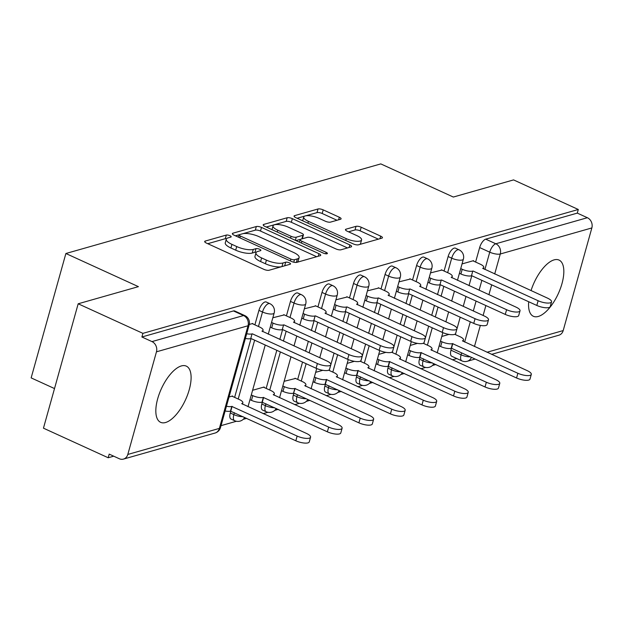 <?xml version="1.0" encoding="UTF-8"?>
<svg xmlns="http://www.w3.org/2000/svg" width="623" height="623" viewBox="0 0 623 623"><rect width="100%" height="100%" fill="white"/><g stroke="black" fill="none" stroke-linecap="round" stroke-linejoin="round"><path stroke-width="0.93" d="M229.942 235.696A2.718 0.849 15.6 0 0 226.313 235.073L205.232 241.07A3.886 1.207 15.6 0 0 204.687 241.483A3.886 1.207 15.6 0 0 206.447 243.095L263.911 269.354A3.886 1.207 15.6 0 0 269.089 270.25L290.17 264.245A2.718 0.849 15.6 0 0 290.559 263.957A2.718 0.849 15.6 0 0 289.321 262.828A2.718 0.849 15.6 0 0 285.7 262.205L282.974 262.984A12.444 3.863 15.6 0 1 266.41 260.118L261.621 257.93A12.444 3.863 15.6 0 1 255.983 252.782A12.444 3.863 15.6 0 1 257.751 251.458L260.476 250.68A2.718 0.849 15.6 0 0 260.866 250.391A2.718 0.849 15.6 0 0 259.635 249.262A2.718 0.849 15.6 0 0 256.006 248.639L253.281 249.418A12.444 3.863 15.6 0 1 236.717 246.552L231.927 244.364A12.444 3.863 15.6 0 1 226.289 239.209A12.444 3.863 15.6 0 1 228.057 237.893L230.783 237.114A2.718 0.849 15.6 0 0 231.172 236.826A2.718 0.849 15.6 0 0 229.942 235.696M226.601 238.664A2.718 0.849 15.6 0 0 225.3 238.695L207.755 243.694M256.294 252.237A2.718 0.849 15.6 0 0 254.994 252.268L252.268 253.039L253.281 249.418M420.003 357.244L419.466 359.167A7.92 3.403 114.6 0 0 420.214 365.226L423.796 366.854A7.92 3.403 -65.4 0 1 423.048 360.803L423.585 358.871M388.472 366.215L387.934 368.138A7.92 3.403 114.6 0 0 388.682 374.197L392.264 375.833A7.92 3.403 -65.4 0 1 391.509 369.774L392.054 367.85M356.94 375.186L356.403 377.11A7.92 3.403 114.6 0 0 357.15 383.168L360.733 384.804A7.92 3.403 -65.4 0 1 359.977 378.745L360.515 376.822M325.408 384.157L324.871 386.081A7.92 3.403 114.6 0 0 325.619 392.14L329.201 393.775A7.92 3.403 -65.4 0 1 328.446 387.716L328.983 385.793M282.826 385.987L284.306 386.665A7.92 2.461 15.6 0 0 294.858 388.487L360.219 418.126A9.111 2.827 15.6 0 0 373.636 419.248L372.32 423.967A9.111 2.827 -164.4 0 1 358.903 422.838L293.846 393.113L293.34 395.052A7.92 3.403 114.6 0 0 294.087 401.111L297.662 402.746A7.92 3.403 -65.4 0 1 296.914 396.687L297.451 394.764M262.345 402.1L261.808 404.023A7.92 3.403 114.6 0 0 262.556 410.082L266.13 411.717A7.92 3.403 -65.4 0 1 265.382 405.659L265.92 403.735M230.814 411.071L230.276 412.994A7.92 3.403 114.6 0 0 231.024 419.053L234.598 420.689A7.92 3.403 -65.4 0 1 233.851 414.63L234.388 412.706M181.363 365.935A30.901 13.285 114.6 0 0 159.324 393.697A30.901 13.285 114.6 0 0 160.625 422.324A30.901 13.285 114.6 0 0 165.57 422.511A30.901 13.285 114.6 0 0 187.609 394.748A30.901 13.285 114.6 0 0 186.308 366.122A30.901 13.285 114.6 0 0 181.363 365.935M528.701 301.742A30.901 13.285 114.6 0 0 533.35 316.274A30.901 13.285 114.6 0 0 538.295 316.461A30.901 13.285 114.6 0 0 560.334 288.698A30.901 13.285 114.6 0 0 559.033 260.071A30.901 13.285 114.6 0 0 554.088 259.884A30.901 13.285 114.6 0 0 531.037 290.598M340.54 219.265A3.886 1.207 15.6 0 0 341.093 218.844A3.886 1.207 15.6 0 0 339.325 217.24L323.205 209.873A3.886 1.207 15.6 0 0 318.026 208.978L294.617 215.636A3.886 1.207 15.6 0 0 294.064 216.049A3.886 1.207 15.6 0 0 295.824 217.661L353.296 243.92A3.886 1.207 15.6 0 0 358.474 244.816L381.883 238.157A3.886 1.207 15.6 0 0 382.436 237.737A3.886 1.207 15.6 0 0 380.676 236.133L361.2 227.231A3.886 1.207 15.6 0 0 356.021 226.336L345.999 229.186A3.886 1.207 15.6 0 0 345.454 229.599A3.886 1.207 15.6 0 0 347.213 231.211L356.87 235.626A10.404 3.232 15.6 0 1 361.581 239.933A10.404 3.232 15.6 0 1 346.256 238.648L308.424 221.36A10.404 3.232 15.6 0 1 303.713 217.053A10.404 3.232 15.6 0 1 319.038 218.338L325.338 221.22A3.886 1.207 15.6 0 0 330.517 222.115L340.54 219.265M156.459 351.824L127.808 454.447A7.92 6.713 -105.9 0 1 123.471 459.096A7.92 6.713 -105.9 0 1 119.273 458.73L109.196 454.12L108.184 457.749L43.454 428.172L78.179 303.783L138.415 286.65L65.882 253.506L380.801 163.904L453.334 197.047L513.57 179.907L578.3 209.484L142.908 333.36L141.896 336.988L151.981 341.599L243.546 315.542A7.92 3.403 -65.4 0 1 244.816 315.588L234.731 310.986A7.92 3.403 -65.4 0 0 233.461 310.939L243.546 315.542A7.92 6.713 -105.9 0 1 248.024 325.767L156.459 351.824A7.92 6.713 -105.9 0 0 151.981 341.599M78.179 303.783L142.908 333.36M261.504 227.426A3.886 1.207 15.6 0 0 256.326 226.531L232.909 233.197A3.886 1.207 15.6 0 0 232.363 233.609A3.886 1.207 15.6 0 0 234.123 235.214L291.587 261.473A3.886 1.207 15.6 0 0 296.766 262.369L320.183 255.71A3.886 1.207 15.6 0 0 320.728 255.298A3.886 1.207 15.6 0 0 318.968 253.686L261.504 227.426L260.492 231.055A3.886 1.207 15.6 0 0 255.313 230.16L242.978 233.664M263.763 224.412L287.18 217.754A3.886 1.207 15.6 0 1 292.351 218.65L349.822 244.909A3.886 1.207 15.6 0 1 351.582 246.521A3.886 1.207 15.6 0 1 351.029 246.934L341.015 249.784A3.886 1.207 15.6 0 1 335.836 248.889L312.528 238.235A3.886 1.207 15.6 0 0 307.349 237.347L300.707 239.232A3.886 1.207 15.6 0 0 300.154 239.645A3.886 1.207 15.6 0 0 301.914 241.257L326.179 252.346A2.718 0.849 15.6 0 1 327.41 253.475A2.718 0.849 15.6 0 1 323.399 253.133L264.97 226.437A3.886 1.207 15.6 0 1 263.21 224.825A3.886 1.207 15.6 0 1 263.763 224.412L263.467 225.471M450.997 350.196L461.082 354.806A7.92 3.403 -65.4 0 0 461.83 360.857L451.745 356.247A7.92 3.403 -65.4 0 1 450.997 350.196L451.2 348.343A7.92 2.461 -164.4 0 1 440.656 346.52L441.972 341.801A7.92 2.461 15.6 0 0 452.516 343.623L517.877 373.263A9.111 2.827 15.6 0 0 531.302 374.392A9.111 2.827 15.6 0 0 527.175 370.623L462.422 340.812A7.92 2.461 15.6 0 0 463.551 339.963A7.92 2.461 15.6 0 0 459.961 336.685L454.767 334.31M455.358 334.582L460.21 317.208M463.232 306.376L465.996 296.47M469.018 285.646L471.79 275.74M475.606 262.049L479.655 247.565L489.74 252.175A7.92 3.403 -65.4 0 1 495.807 243.772L587.372 217.715A7.92 6.713 74.1 0 1 591.85 227.94L563.192 330.572A7.92 6.713 74.1 0 1 558.854 335.221L491.586 354.362M108.184 457.749L113.698 456.184M221.033 425.641L236.413 421.265M243.25 419.318L246.708 418.337M263.179 413.649L267.945 412.294M274.782 410.347L278.24 409.366M294.71 404.677L299.476 403.322M306.314 401.376L309.771 400.394M326.242 395.706L331.008 394.351M337.845 392.404L341.311 391.423M357.773 386.735L362.547 385.38M369.377 383.433L372.842 382.452M389.305 377.764L394.079 376.409M400.908 374.462L404.374 373.481M420.837 368.793L425.61 367.438M432.44 365.491L435.905 364.502M452.368 359.821L456.799 358.56M54.513 388.565L31.15 377.888L65.882 253.506M578.3 209.484L577.287 213.113L587.372 217.715M232.488 396.407L232.605 395.979L229.03 396.991M252.736 323.874L252.86 323.446L249.262 324.466M264.02 387.436L264.136 387L252.595 390.286M284.267 314.903L272.843 317.761M295.551 378.457L284.127 381.315M315.799 305.932L304.374 308.79M347.33 296.961L335.906 299.811M378.87 287.99L367.445 290.84M410.401 279.018L398.977 281.869M441.933 270.047L430.509 272.897M423.827 343.553L428.679 326.179M431.7 315.355L434.465 305.441M437.486 294.617L440.259 284.711M444.074 271.021L448.124 256.536L451.698 258.171A7.92 3.403 -65.4 0 1 459.034 249.815L455.46 248.18A7.92 3.403 114.6 0 0 448.124 256.536M392.295 352.525L397.147 335.151M400.168 324.326L402.933 314.42M405.955 303.588L408.719 293.682M412.543 280L416.592 265.507L420.167 267.142A7.92 3.403 -65.4 0 1 427.503 258.786L423.92 257.151A7.92 3.403 114.6 0 0 416.592 265.507M360.764 361.496L365.615 344.122M368.637 333.297L371.401 323.392M374.423 312.559L377.188 302.653M381.011 288.971L385.053 274.478L388.635 276.114A7.92 3.403 -65.4 0 1 395.971 267.758L392.389 266.122A7.92 3.403 114.6 0 0 385.053 274.478M329.232 370.467L334.076 353.093M337.105 342.268L339.87 332.363M342.891 321.53L345.656 311.625M349.48 297.942L353.521 283.449L357.104 285.085A7.92 3.403 -65.4 0 1 364.439 276.729L360.857 275.093A7.92 3.403 114.6 0 0 353.521 283.449M297.693 379.438L302.544 362.064M305.574 351.24L308.338 341.334M311.36 330.502L314.124 320.596M317.948 306.913L321.99 292.421L325.572 294.056A7.92 3.403 -65.4 0 1 332.908 285.7L329.326 284.065A7.92 3.403 114.6 0 0 321.99 292.421M266.161 388.409L276.807 350.305M279.828 339.473L282.593 329.567M286.416 315.884L290.458 301.4L294.04 303.027A7.92 3.403 -65.4 0 1 301.376 294.671L297.794 293.044A7.92 3.403 114.6 0 0 290.458 301.4M234.63 397.381L251.061 338.538M254.885 324.856L258.927 310.371L262.509 312.006A7.92 3.403 -65.4 0 1 269.837 303.65L266.262 302.015A7.92 3.403 114.6 0 0 258.927 310.371M473.464 261.076L473.581 260.64L462.04 263.926M577.287 213.113L485.722 239.162A7.92 3.403 114.6 0 0 479.655 247.565M141.896 336.988L233.461 310.939M322.846 370.303L315.659 372.344M354.378 361.332L347.19 363.373M385.91 352.353L378.722 354.401M417.441 343.382L410.253 345.43M448.973 334.411L441.785 336.459M226.289 239.209L225.277 242.838A12.444 3.863 15.6 0 0 230.915 247.993L231.927 244.364M252.268 253.039A12.444 3.863 15.6 0 1 235.704 250.181L230.915 247.993M255.983 252.782L254.971 256.403A12.444 3.863 15.6 0 0 260.609 261.559L261.621 257.93M281.417 266.737A12.444 3.863 15.6 0 1 265.398 263.747L260.609 261.559M316.648 256.715L260.492 231.055M239.364 234.7L235.432 235.813M239.567 234.614A2.718 0.849 15.6 0 0 239.177 234.902A2.718 0.849 15.6 0 0 240.408 236.031L290.855 259.082A2.718 0.849 15.6 0 0 294.477 259.705L297.358 258.888A12.444 3.863 15.6 0 0 299.126 257.564A12.444 3.863 15.6 0 0 293.488 252.416L259.004 236.662A12.444 3.863 15.6 0 0 242.44 233.796L239.567 234.614M296.821 262.353A12.444 3.863 15.6 0 0 298.113 261.193L299.126 257.564M266.286 227.037L286.167 221.383L287.18 217.754M347.502 247.938L291.338 222.279A3.886 1.207 15.6 0 0 286.167 221.383M288.34 227.185A10.404 3.232 15.6 0 0 273.014 225.9A10.404 3.232 15.6 0 0 277.726 230.206L291.058 236.296A3.886 1.207 15.6 0 0 296.236 237.192L302.879 235.299A3.886 1.207 15.6 0 0 303.432 234.887A3.886 1.207 15.6 0 0 301.672 233.275L288.34 227.185M273.014 225.9L272.002 229.529A10.404 3.232 15.6 0 0 271.978 229.638M300.457 239.333L295.972 240.603M302.116 238.835A3.886 1.207 15.6 0 0 302.42 238.516L303.432 234.887M303.713 217.053L302.7 220.674A10.404 3.232 15.6 0 0 302.669 220.791M357.446 244.917A10.404 3.232 15.6 0 0 358.591 244.777M359.518 244.52A10.404 3.232 15.6 0 0 360.569 243.554L361.581 239.933M378.356 239.162L360.187 230.86A3.886 1.207 15.6 0 0 355.009 229.965L348.522 231.811M337.004 220.269L322.192 213.494A3.886 1.207 15.6 0 0 317.014 212.607L305.683 215.831M304.756 216.088L297.132 218.26M226.445 406.258A7.92 2.461 15.6 0 0 231.795 406.43L297.148 436.069A9.111 2.827 15.6 0 0 310.573 437.198A9.111 2.827 15.6 0 0 306.446 433.421L241.701 403.611A7.92 2.461 15.6 0 0 242.822 402.77A7.92 2.461 15.6 0 0 239.232 399.491L231.951 396.158M310.573 437.198L309.257 441.909A9.111 2.827 -164.4 0 1 295.832 440.78L230.479 411.141A7.92 2.461 -164.4 0 1 225.129 410.978M230.783 411.055L232.099 406.344M246.692 333.733A7.92 2.461 15.6 0 0 252.042 333.897L250.726 338.616A7.92 2.461 -164.4 0 1 245.376 338.445M252.346 333.811L317.403 363.536A9.111 2.827 15.6 0 0 330.829 364.665L329.512 369.377A9.111 2.827 -164.4 0 1 316.087 368.255L251.03 338.53M330.829 364.665A9.111 2.827 15.6 0 0 326.701 360.888L261.948 331.078A7.92 2.461 15.6 0 0 263.07 330.237A7.92 2.461 15.6 0 0 259.487 326.958L252.206 323.633M251.295 394.959L252.774 395.636A7.92 2.461 15.6 0 0 263.327 397.458L328.687 427.098A9.111 2.827 15.6 0 0 342.105 428.219A9.111 2.827 15.6 0 0 337.978 424.45L273.232 394.639A7.92 2.461 15.6 0 0 274.354 393.798A7.92 2.461 15.6 0 0 270.764 390.512L263.482 387.187M342.105 428.219L340.789 432.938A9.111 2.827 -164.4 0 1 327.363 431.809L262.01 402.17A7.92 2.461 -164.4 0 1 251.458 400.348L252.774 395.636M249.979 399.67L251.458 400.348M262.314 402.084L263.63 397.373M373.636 419.248A9.111 2.827 15.6 0 0 369.517 415.479L304.764 385.668A7.92 2.461 15.6 0 0 305.885 384.827A7.92 2.461 15.6 0 0 302.303 381.541L295.022 378.216M295.162 388.402L293.542 393.199A7.92 2.461 -164.4 0 1 282.99 391.376L284.306 386.665M281.51 390.699L282.99 391.376M271.542 322.426L273.03 323.103A7.92 2.461 15.6 0 0 283.574 324.926L282.258 329.645A7.92 2.461 -164.4 0 1 271.714 327.823L270.226 327.137M283.878 324.84L348.935 354.565A9.111 2.827 15.6 0 0 362.36 355.694L361.044 360.406A9.111 2.827 -164.4 0 1 347.618 359.284L282.562 329.551M362.36 355.694A9.111 2.827 15.6 0 0 358.233 351.917L293.48 322.107A7.92 2.461 15.6 0 0 294.609 321.266A7.92 2.461 15.6 0 0 291.019 317.987L283.738 314.662M303.074 313.455L304.561 314.132A7.92 2.461 15.6 0 0 315.106 315.954L313.79 320.666A7.92 2.461 -164.4 0 1 303.245 318.844L301.758 318.166M315.409 315.869L380.466 345.594A9.111 2.827 15.6 0 0 393.892 346.723L392.576 351.434A9.111 2.827 -164.4 0 1 379.15 350.305L314.093 320.58M393.892 346.723A9.111 2.827 15.6 0 0 389.764 342.946L325.011 313.135A7.92 2.461 15.6 0 0 326.141 312.294A7.92 2.461 15.6 0 0 322.55 309.016L315.269 305.691M314.358 377.008L315.845 377.694A7.92 2.461 15.6 0 0 326.39 379.516L391.75 409.155A9.111 2.827 15.6 0 0 405.176 410.277A9.111 2.827 15.6 0 0 401.048 406.508L336.295 376.697A7.92 2.461 15.6 0 0 337.417 375.856A7.92 2.461 15.6 0 0 333.835 372.57L328.64 370.202M405.176 410.277L403.852 414.996A9.111 2.827 -164.4 0 1 390.434 413.867L325.074 384.227A7.92 2.461 -164.4 0 1 314.529 382.405L315.845 377.694M313.042 381.728L314.529 382.405M325.377 384.142L326.693 379.43M345.89 368.037L347.377 368.723A7.92 2.461 15.6 0 0 357.921 370.545L423.282 400.184A9.111 2.827 15.6 0 0 436.707 401.305A9.111 2.827 15.6 0 0 432.58 397.536L367.827 367.726A7.92 2.461 15.6 0 0 368.948 366.885A7.92 2.461 15.6 0 0 365.366 363.598L360.172 361.231M436.707 401.305L435.391 406.025A9.111 2.827 -164.4 0 1 421.966 404.895L356.605 375.256A7.92 2.461 -164.4 0 1 346.061 373.434L347.377 368.723M344.574 372.756L346.061 373.434M356.909 375.171L358.225 370.451M377.421 359.066L378.909 359.751A7.92 2.461 15.6 0 0 389.453 361.574L454.813 391.205A9.111 2.827 15.6 0 0 468.239 392.334A9.111 2.827 15.6 0 0 464.112 388.565L399.359 358.755A7.92 2.461 15.6 0 0 400.488 357.914A7.92 2.461 15.6 0 0 396.898 354.627L391.703 352.26M468.239 392.334L466.923 397.053A9.111 2.827 -164.4 0 1 453.497 395.924L388.137 366.285A7.92 2.461 -164.4 0 1 377.593 364.463L378.909 359.751M376.105 363.785L377.593 364.463M388.441 366.199L389.757 361.48M334.606 304.483L336.093 305.161A7.92 2.461 15.6 0 0 346.637 306.983L345.321 311.695A7.92 2.461 -164.4 0 1 334.777 309.872L333.289 309.195M346.941 306.898L411.998 336.622A9.111 2.827 15.6 0 0 425.423 337.752L424.107 342.463A9.111 2.827 -164.4 0 1 410.682 341.334L345.625 311.609M425.423 337.752A9.111 2.827 15.6 0 0 421.296 333.975L356.543 304.164A7.92 2.461 15.6 0 0 357.672 303.323A7.92 2.461 15.6 0 0 354.082 300.045L346.801 296.719M366.137 295.512L367.625 296.19A7.92 2.461 15.6 0 0 378.177 298.012L376.86 302.723A7.92 2.461 -164.4 0 1 366.308 300.901L364.821 300.224M378.473 297.926L443.529 327.651A9.111 2.827 15.6 0 0 456.955 328.78L455.639 333.492A9.111 2.827 -164.4 0 1 442.213 332.363L377.156 302.638M456.955 328.78A9.111 2.827 15.6 0 0 452.828 325.004L388.074 295.193A7.92 2.461 15.6 0 0 389.204 294.352A7.92 2.461 15.6 0 0 385.614 291.073L378.332 287.74M397.669 286.541L399.156 287.219A7.92 2.461 15.6 0 0 409.708 289.041L408.392 293.752A7.92 2.461 -164.4 0 1 397.84 291.93L396.353 291.252M410.012 288.955L475.061 318.68A9.111 2.827 15.6 0 0 488.487 319.809L487.17 324.521A9.111 2.827 -164.4 0 1 473.745 323.392L408.696 293.667M488.487 319.809A9.111 2.827 15.6 0 0 484.359 316.032L419.606 286.222A7.92 2.461 15.6 0 0 420.735 285.381A7.92 2.461 15.6 0 0 417.145 282.102L409.864 278.769M408.953 350.095L410.44 350.772A7.92 2.461 15.6 0 0 420.984 352.595L486.345 382.234A9.111 2.827 15.6 0 0 499.771 383.363A9.111 2.827 15.6 0 0 495.643 379.594L430.89 349.783A7.92 2.461 15.6 0 0 432.019 348.935A7.92 2.461 15.6 0 0 428.429 345.656L423.235 343.289M499.771 383.363L498.455 388.082A9.111 2.827 -164.4 0 1 485.029 386.953L419.668 357.314A7.92 2.461 -164.4 0 1 409.124 355.492L410.44 350.772M407.637 354.814L409.124 355.492M419.972 357.228L421.288 352.509M429.2 277.57L430.688 278.247A7.92 2.461 15.6 0 0 441.24 280.07L439.924 284.781A7.92 2.461 -164.4 0 1 429.372 282.959L427.884 282.281M441.543 279.984L506.592 309.709A9.111 2.827 15.6 0 0 520.018 310.838L518.702 315.55A9.111 2.827 -164.4 0 1 505.276 314.42L440.227 284.695M520.018 310.838A9.111 2.827 15.6 0 0 515.891 307.061L451.145 277.251A7.92 2.461 15.6 0 0 452.267 276.41A7.92 2.461 15.6 0 0 448.677 273.131L441.395 269.798M440.484 341.124L441.972 341.801M531.302 374.392L529.986 379.103A9.111 2.827 -164.4 0 1 516.56 377.982L451.504 348.257L452.82 343.538M439.168 345.843L440.656 346.52M460.74 268.599L462.219 269.276A7.92 2.461 15.6 0 0 472.771 271.098L471.455 275.81A7.92 2.461 -164.4 0 1 460.903 273.988L459.416 273.31M473.075 271.013L538.124 300.738A9.111 2.827 15.6 0 0 551.55 301.867L550.234 306.578A9.111 2.827 -164.4 0 1 536.808 305.449L471.759 275.724M551.55 301.867A9.111 2.827 15.6 0 0 547.422 298.09L482.677 268.279A7.92 2.461 15.6 0 0 483.798 267.438A7.92 2.461 15.6 0 0 480.208 264.16L472.927 260.827M225.3 238.695L226.313 235.073M284.695 265.803L285.7 262.205M254.994 252.268L256.006 248.639M419.466 359.167L423.048 360.803A7.92 2.461 15.6 0 0 432.23 362.827M387.934 368.138L391.509 369.774A7.92 2.461 15.6 0 0 400.698 371.799M356.403 377.11L359.977 378.745A7.92 2.461 15.6 0 0 369.166 380.77M324.871 386.081L328.446 387.716A7.92 2.461 15.6 0 0 337.635 389.741M293.34 395.052L296.914 396.687A7.92 2.461 15.6 0 0 306.103 398.712M261.808 404.023L265.382 405.659A7.92 2.461 15.6 0 0 274.564 407.683M230.276 412.994L233.851 414.63A7.92 2.461 15.6 0 0 243.032 416.655M470.264 356.823A7.92 2.461 -164.4 0 1 461.082 354.806L461.62 352.875M464.641 342.05L470.295 321.818M473.316 310.986L476.081 301.08M479.103 290.256L481.867 280.35M484.896 269.518L489.74 252.175A7.92 2.461 -164.4 0 0 500.285 253.997L494.701 273.995M491.679 284.828L488.907 294.734M485.885 305.558L483.121 315.464M480.341 325.416L474.446 346.528M486.984 352.26L563.192 330.572M591.85 227.94L500.285 253.997A7.92 6.713 -105.9 0 0 495.807 243.772L485.722 239.162M127.808 454.447L219.374 428.398L248.024 325.767A7.92 2.461 15.6 0 0 249.153 324.926A7.92 7.92 0 0 0 244.816 315.588M427.401 345.189L432.253 327.815M435.275 316.982L438.047 307.077M441.068 296.252L443.833 286.346M447.657 272.656L451.698 258.171A7.92 2.461 -164.4 0 0 462.25 259.993A7.92 2.461 -164.4 0 0 463.372 259.152A7.92 7.92 0 0 0 459.034 249.815M395.87 354.16L400.721 336.786M403.743 325.961L406.515 316.048M409.537 305.223L412.301 295.318M416.125 281.627L420.167 267.142A7.92 2.461 -164.4 0 0 430.711 268.965A7.92 2.461 -164.4 0 0 431.84 268.124A7.92 7.92 0 0 0 427.503 258.786M364.338 363.131L369.19 345.757M372.211 334.933L374.976 325.027M378.005 314.194L380.77 304.289M384.593 290.606L388.635 276.114A7.92 2.461 -164.4 0 0 399.179 277.936A7.92 2.461 -164.4 0 0 400.309 277.095A7.92 7.92 0 0 0 395.971 267.758M332.807 372.102L337.658 354.728M340.68 343.904L343.444 333.998M346.474 323.166L349.238 313.26M353.054 299.577L357.104 285.085A7.92 2.461 -164.4 0 0 367.648 286.907A7.92 2.461 -164.4 0 0 368.777 286.066A7.92 7.92 0 0 0 364.439 276.729M301.275 381.074L306.127 363.7M309.148 352.875L311.913 342.969M314.934 332.137L317.707 322.231M321.523 308.549L325.572 294.056A7.92 2.461 -164.4 0 0 336.116 295.878A7.92 2.461 -164.4 0 0 337.245 295.037A7.92 7.92 0 0 0 332.908 285.7M269.743 390.045L280.381 351.94M283.403 341.108L286.175 331.202M289.991 317.52L294.04 303.027A7.92 2.461 -164.4 0 0 304.585 304.849A7.92 2.461 -164.4 0 0 305.714 304.008A7.92 7.92 0 0 0 301.376 294.671M238.212 399.016L254.636 340.174M258.459 326.491L262.509 312.006A7.92 2.461 -164.4 0 0 273.053 313.828A7.92 2.461 -164.4 0 0 274.175 312.98A7.92 7.92 0 0 0 269.837 303.65M471.393 357.345A7.92 6.713 74.1 0 1 467.297 361.27L475.123 359.043M220.495 427.557A7.92 2.461 15.6 0 1 219.374 428.398A7.92 6.713 74.1 0 1 215.036 433.047A7.92 7.92 0 0 0 220.495 427.557L249.153 324.926M235.704 250.181L236.717 246.552M265.398 263.747L266.41 260.118M281.97 266.582L282.974 262.984M204.944 242.121L205.232 241.07M318.252 256.255L318.968 253.686M232.62 234.248L232.909 233.197M255.313 230.16L256.326 226.531M239.902 237.861L240.408 236.031M290.349 260.905L290.855 259.082M293.783 262.213L294.477 259.705M296.361 262.447L297.358 258.888M291.338 222.279L292.351 218.65M349.106 247.479L349.822 244.909M301.4 243.087L301.914 241.257M325.774 253.795L326.179 252.346M277.219 232.036L277.726 230.206M290.552 238.126L291.058 236.296M295.364 240.322L296.236 237.192M301.875 238.905L302.879 235.299M307.91 223.182L308.424 221.36M345.742 240.47L346.256 238.648M345.71 230.237L345.999 229.186M355.009 229.965L356.021 226.336M360.187 230.86L361.2 227.231M379.96 238.702L380.676 236.133M294.321 216.687L294.617 215.636M317.014 212.607L318.026 208.978M322.192 213.494L323.205 209.873M338.608 219.81L339.325 217.24M230.479 411.141L231.795 406.43M295.832 440.78L297.148 436.069M252.042 333.897L250.726 338.616M317.403 363.536L316.087 368.255M262.01 402.17L263.327 397.458M327.363 431.809L328.687 427.098M293.542 393.199L294.858 388.487M358.903 422.838L360.219 418.126M283.574 324.926L282.258 329.645M273.03 323.103L271.714 327.823M348.935 354.565L347.618 359.284M315.106 315.954L313.79 320.666M304.561 314.132L303.245 318.844M380.466 345.594L379.15 350.305M325.074 384.227L326.39 379.516M390.434 413.867L391.75 409.155M356.605 375.256L357.921 370.545M421.966 404.895L423.282 400.184M388.137 366.285L389.453 361.574M453.497 395.924L454.813 391.205M346.637 306.983L345.321 311.695M336.093 305.161L334.777 309.872M411.998 336.622L410.682 341.334M378.177 298.012L376.86 302.723M367.625 296.19L366.308 300.901M443.529 327.651L442.213 332.363M409.708 289.041L408.392 293.752M399.156 287.219L397.84 291.93M475.061 318.68L473.745 323.392M419.668 357.314L420.984 352.595M485.029 386.953L486.345 382.234M441.24 280.07L439.924 284.781M430.688 278.247L429.372 282.959M506.592 309.709L505.276 314.42M451.2 348.343L452.516 343.623M516.56 377.982L517.877 373.263M472.771 271.098L471.455 275.81M462.219 269.276L460.903 273.988M538.124 300.738L536.808 305.449M274.175 312.98L268.256 334.185M265.234 345.017L248.009 406.718M234.598 420.689A7.92 7.92 0 0 0 244.753 417.441M305.714 304.008L299.788 325.214M296.766 336.046L294.001 345.952M290.98 356.777L279.54 397.747M266.13 411.717A7.92 7.92 0 0 0 276.285 408.47M337.245 295.037L331.319 316.243M328.298 327.075L325.533 336.981M322.512 347.805L319.747 357.711M316.725 368.536L311.072 388.775M297.662 402.746A7.92 7.92 0 0 0 307.817 399.499M368.777 286.066L362.851 307.271M359.829 318.104L357.065 328.01M354.043 338.834L351.279 348.74M348.257 359.557L342.603 379.804M329.201 393.775A7.92 7.92 0 0 0 339.348 390.528M400.309 277.095L394.39 298.3M391.361 309.133L388.596 319.038M385.575 329.863L382.81 339.769M379.789 350.585L374.135 370.833M360.733 384.804A7.92 7.92 0 0 0 370.887 381.556M431.84 268.124L425.922 289.329M422.892 300.161L420.128 310.067M417.106 320.892L414.342 330.797M411.32 341.614L405.666 361.862M392.264 375.833A7.92 7.92 0 0 0 402.419 372.585M463.372 259.152L457.453 280.358M454.432 291.19L451.659 301.096M448.638 311.921L445.873 321.826M442.852 332.643L437.198 352.891M423.796 366.854A7.92 7.92 0 0 0 433.951 363.614M461.83 360.857A7.92 7.92 0 0 0 467.297 361.27M123.471 459.096L215.036 433.047M238.531 237.231L239.177 234.902M299.445 242.191L300.154 239.645M242.433 404.171L242.822 402.77M263.07 330.237L262.68 331.638M273.964 395.2L274.354 393.798M305.496 386.229L305.885 384.827M294.609 321.266L294.212 322.667M326.141 312.294L325.743 313.696M337.027 377.258L337.417 375.856M368.559 368.286L368.948 366.885M400.091 359.315L400.488 357.914M357.672 303.323L357.275 304.725M389.204 294.352L388.814 295.754M420.735 285.381L420.346 286.782M431.622 350.336L432.019 348.935M452.267 276.41L451.877 277.811M463.154 341.365L463.551 339.963M483.798 267.438L483.409 268.84"/></g></svg>

